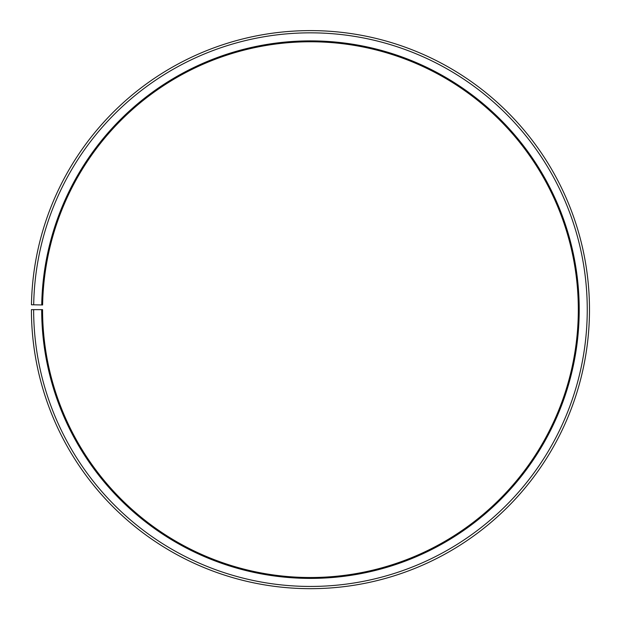 <?xml version="1.0" encoding="UTF-8"?>
<svg xmlns="http://www.w3.org/2000/svg" width="619" height="619" viewBox="0 0 619 619"><rect width="100%" height="100%" fill="white"/><g stroke="black" fill="none" stroke-linecap="round" stroke-linejoin="round"><path stroke-width="0.93" d="M42.618 304.966A267.872 267.872 0 0 1 447.073 79.232A267.872 267.872 0 0 1 443.034 542.399A267.872 267.872 0 0 1 42.572 309.639L41.682 309.639A268.77 268.77 0 0 0 443.475 543.18A268.77 268.77 0 0 0 447.529 78.466A268.77 268.77 0 0 0 41.721 304.95L42.618 304.966M33.643 309.639A276.801 276.801 0 0 0 447.452 550.159A276.801 276.801 0 0 0 451.63 71.549A276.801 276.801 0 0 0 33.689 304.811L31.453 304.772A279.037 279.037 0 0 1 452.768 69.63A279.037 279.037 0 0 1 448.558 552.102A279.037 279.037 0 0 1 31.414 309.639L41.682 309.639M33.689 304.811L41.721 304.95"/></g></svg>
